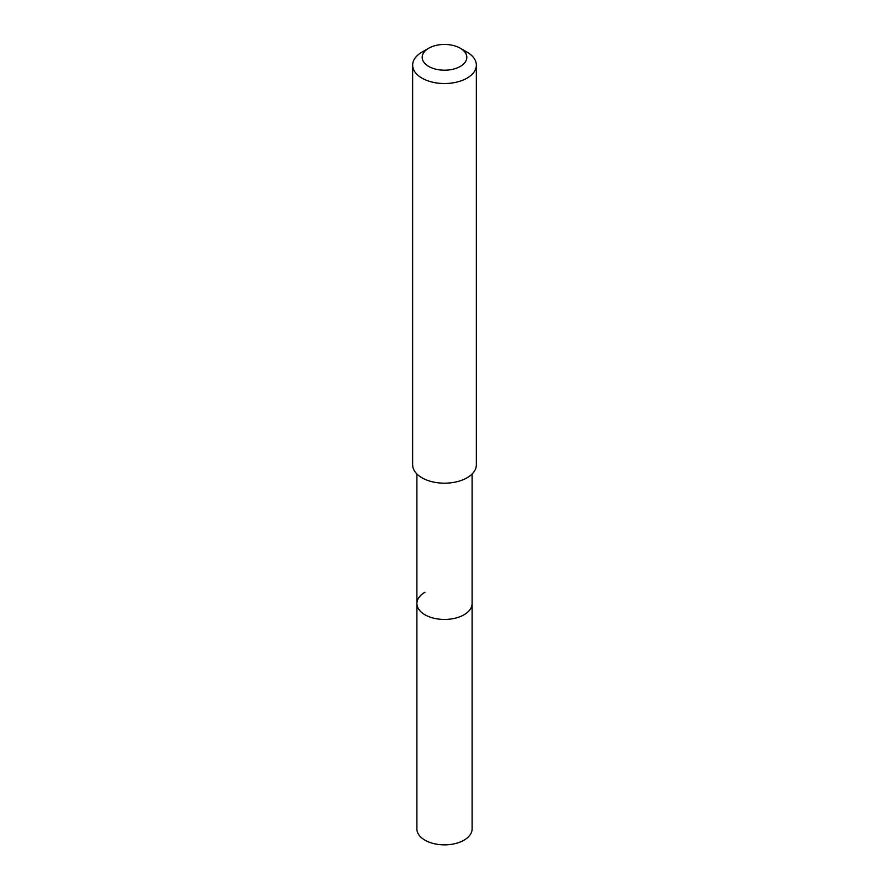 <?xml version="1.0" encoding="UTF-8"?>
<svg xmlns="http://www.w3.org/2000/svg" width="889" height="889" viewBox="0 0 889 889"><rect width="100%" height="100%" fill="white"/><g stroke="black" fill="none" stroke-linecap="round" stroke-linejoin="round"><path stroke-width="1.33" d="M416.897 473.97L416.897 828.915A27.603 15.935 0 0 0 433.932 843.639A27.603 15.935 0 0 0 464.025 840.183A27.603 15.935 0 0 0 472.103 828.915L472.103 603.509A27.603 15.935 180 0 1 464.025 614.777A27.603 15.935 180 0 1 433.932 618.233A27.603 15.935 180 0 1 416.897 603.509A27.603 15.935 180 0 1 424.975 592.241M416.897 603.509A27.603 15.935 0 0 0 433.932 618.233A27.603 15.935 0 0 0 464.025 614.777A27.603 15.935 0 0 0 472.103 603.509L472.103 473.97M412.652 65.13L412.652 464.791A31.848 18.391 0 0 0 432.31 481.782A31.848 18.391 0 0 0 467.025 477.804A31.848 18.391 0 0 0 476.348 464.791L476.348 65.13A31.848 18.391 180 0 1 467.025 78.132A31.848 18.391 180 0 1 432.31 82.121A31.848 18.391 180 0 1 412.652 65.13A31.848 18.391 180 0 1 421.975 52.118L428.731 48.217A22.303 12.868 180 0 1 460.269 48.217A22.303 12.868 180 0 1 460.269 66.431A22.303 12.868 180 0 1 428.731 66.431A22.303 12.868 180 0 1 428.731 48.217L421.975 52.118M460.269 48.217L467.025 52.118A31.848 18.391 180 0 1 476.348 65.13"/></g></svg>
